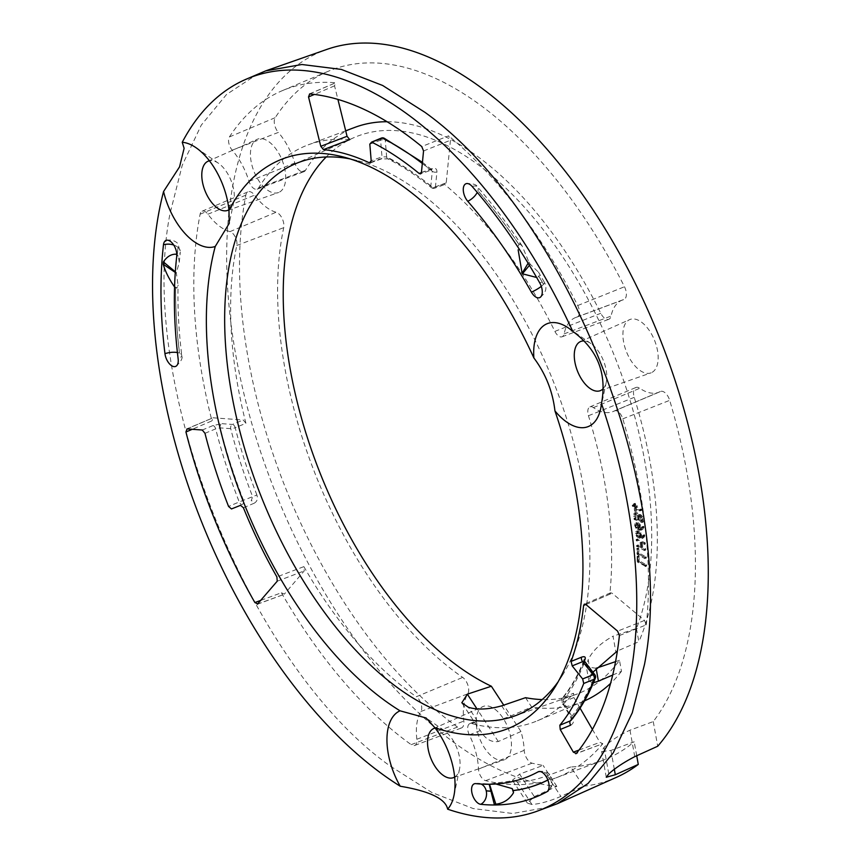 <?xml version="1.0" encoding="UTF-8"?>
<svg xmlns="http://www.w3.org/2000/svg" width="861" height="861" viewBox="0 0 861 861"><rect width="100%" height="100%" fill="white"/><g stroke="black" fill="none" stroke-linecap="round" stroke-linejoin="round"><path stroke-width="0.65" stroke-dasharray="4.3 3.23" d="M646.546 564.999L646.342 566L638.69 561.404L638.765 555.819L639.368 560.737L646.546 564.999L645.223 565.516L645.255 566.581L646.783 565.645M645.459 566.172L637.753 562.298L639.077 561.77M637.753 562.298L638.69 561.404M637.366 561.932L637.205 561.243L638.528 560.715M637.205 561.243L637.086 556.443L638.765 555.819M640.853 509.088L641.714 510.304L636.161 510.842L635.149 506.333L633.513 505.149L634.966 505.041L635.127 503.33L635.805 505.332L637.861 506.666L635.988 506.623L636.408 509.508L640.853 509.088L639.529 509.615L640.39 510.831L634.837 511.369L633.825 506.86L632.189 505.676L633.642 505.568L633.804 503.857L634.482 505.859L636.537 507.194L634.665 507.151L635.084 510.035L639.529 509.615M646.213 557.013L646.03 558.036L638.388 553.72L638.012 548.166L638.754 548.575L639.045 553.01L646.213 557.013L644.889 557.541L644.706 558.563L637.065 554.236L637.043 548.586L637.721 553.537L644.889 557.541M646.46 557.67L644.964 558.595M637.043 548.586L638.367 548.059M645.502 548.737L645.589 549.985L638.033 546.057L638.195 545.013L641.843 546.875L641.51 542.096L637.344 539.384L645.072 542.71L645.395 543.991L642.36 542.538L642.704 547.305L645.502 548.737L644.426 549.469L645.75 548.941M640.401 533.368L641.025 536.543L638.302 535.133L637.657 533.411L638.076 532.066L640.401 533.368L639.077 533.885L639.701 537.07L641.025 536.543M639.701 537.07L636.979 535.66L636.333 533.938L636.688 532.615L638.076 532.066L636.753 532.582L639.077 533.885M642.984 536.554L644.437 534.756L644.803 536.188L643.232 538.017L639.562 537.21L637.936 535.962L636.806 533.002L637.527 530.817L635.945 531.495L637.775 531.581L639.701 533.314L640.53 537.329L643.371 535.553L643.479 536.715L641.908 538.545L638.238 537.738L636.613 536.489L635.483 533.529L635.945 531.495L637.269 530.968L639.099 531.054L641.025 532.787L641.854 536.801L642.984 536.554L640.53 537.329L642.984 536.554M644.103 534.864L642.78 535.391L644.103 534.864M641.058 528.439L643.565 526.265L643.371 528.858L642.338 529.655L639.949 529.45L637.162 527.771L635.999 524.823L636.709 522.562L635.095 523.273L636.903 523.273L638.84 524.952L639.734 528.966L642.166 528.148L640.842 528.676L641.919 526.91L642.693 527.599L641.014 530.182L638.625 529.978L635.838 528.299L634.665 525.35L635.095 523.273L638.227 522.745L640.164 524.424L641.058 528.439M639.734 528.966L640.842 528.676L639.734 528.966M638.754 515.771L639.196 519.301L636.042 518.074L635.827 514.415L637.011 513.791L638.754 515.771L637.431 516.299L637.872 519.829L639.196 519.301M637.872 519.829L634.718 518.602L634.944 514.372L637.011 513.791L635.687 514.318L637.431 516.299M639.368 514.566L640.541 514.501L642.543 516.751L643.339 521.927L635.483 518.935L635.3 512.865L636.828 512.489L639.066 514.803L640.541 514.501L639.217 515.029L641.219 517.278L642.015 522.455L634.159 519.463L633.976 513.393L635.504 513.016L637.732 515.33L639.368 514.566M643.339 521.927L641.628 522.509L643.339 521.927M635.3 512.865L636.828 512.489L635.3 512.865M642.209 518.57L642.467 520.571L640.035 519.624L639.594 516.083L640.67 515.771L642.209 518.57L640.885 519.097L641.144 521.099L638.711 520.152L640.035 519.624M638.711 520.152L638.27 516.611L640.67 515.771L639.346 516.299L640.885 519.097M641.144 521.099L642.467 520.571M638.27 516.611L639.346 516.299L638.27 516.611M525.533 697.679L531.668 707.053L508.829 716.793C497.4 721.001 487.261 722.304 478.436 720.722L477.166 720.646L468.449 707.312M619.403 635.569L646.299 624.86L644.523 620.437L612.096 593.218L610.557 592.798L609.782 594.165A309.949 163.784 -111.7 0 0 588.45 415.734A8.976 4.746 -111.7 0 1 589.925 406.898A8.976 4.746 -111.7 0 1 593.433 407.597A50.605 26.745 -111.7 0 0 613.183 411.515A50.605 26.745 -111.7 0 0 614.323 410.966L660.258 391.583A10.009 5.284 68.3 0 1 660.484 391.475A10.009 5.284 68.3 0 1 669.686 400.354A370.887 195.996 68.3 0 1 653.262 721.583L629.983 730.182C618.564 735.466 609.9 741.213 604.002 747.402L601.624 751.524L610.923 750.437L634.191 741.773A370.887 195.996 68.3 0 1 602.614 760.403A370.887 195.996 68.3 0 1 570.832 766.99L583.424 786.254L560.866 796.414C549.759 801.182 540.116 803.873 531.947 804.475L527.406 803.141L534.304 796.619L519.592 774.114L543.108 765.418A370.887 195.996 68.3 0 1 532.098 763.18A10.009 5.284 68.3 0 1 524.22 750.318A49.583 26.207 68.3 0 0 520.959 731.516L503.717 705.137M646.299 624.86A369.864 195.447 -111.7 0 0 622.783 418.844A8.976 4.746 -111.7 0 0 614.528 410.869A8.976 4.746 -111.7 0 0 614.323 410.966M584.49 700.886A308.916 163.246 68.3 0 1 583.327 701.381L537.372 720.775A309.949 163.784 -111.7 0 1 471.731 723.541A8.976 4.746 -111.7 0 0 469.826 723.617A8.976 4.746 -111.7 0 0 469.32 734.896A50.605 26.745 -111.7 0 1 478.512 769.11A8.976 4.746 -111.7 0 0 485.582 780.658A369.864 195.447 -111.7 0 0 555.905 777.892A369.864 195.447 -111.7 0 0 602.808 743.7L576.257 753.472M570.832 766.99L547.348 775.729C535.628 779.862 525.587 781.939 517.213 781.939L512.435 780.238L519.592 774.114M592.852 672.237L590.947 675.046L588.171 659.666C592.562 650.733 600.849 642.909 613.01 636.204L615.798 651.659M520.959 731.516L498.293 741.525C491.125 742.537 485.13 738.878 480.309 730.558L477.048 726.092L476.477 720.808L477.166 720.646M548.866 807.08L512.65 813.484L473.249 808.576L431.856 792.497L389.71 765.73C248.054 664.681 136.512 384.393 170.004 213.636L182.241 165.247L201.27 125.125L226.518 94.484L257.235 74.25M616.476 777.311A391.787 207.038 68.3 0 1 612.332 779.054A391.787 207.038 68.3 0 1 583.424 786.254M534.304 796.619L556.819 786.394A391.787 207.038 68.3 0 1 256.363 438.723A391.787 207.038 68.3 0 1 326.825 49.421M326.211 156.971A299.768 158.413 68.3 0 1 353.462 137.846A299.768 158.413 68.3 0 1 579.959 284.647A299.768 158.413 68.3 0 1 636.451 628.498L613.01 636.204M636.451 628.498L638.84 641.714L617.402 650.97M371.016 162.255L380.218 158.887A3.358 1.754 -110.1 0 0 381.143 158.984A3.358 1.754 -110.1 0 0 381.993 156.831L386.654 156.896A3.358 2.454 116.6 0 0 387.805 158.854A3.358 2.454 116.6 0 0 389.484 158.887L380.218 158.887M256.89 495A310.175 163.913 -111.7 0 1 235.214 427.734A3.358 0.678 165.7 0 1 230.716 428.66L220.168 427.885L215.68 428.864A3.358 1.711 -112.5 0 0 212.99 425.571L221.977 423.666A3.358 2.766 94.2 0 0 220.168 427.885A332.12 175.504 68.3 0 0 243.502 500.295A3.358 2.852 -111.7 0 1 242.145 504.449A3.358 1.722 67.1 0 1 239.24 501.952L256.89 495C258.042 498.853 257.105 501.608 254.081 503.265A3.358 1.722 -112.9 0 0 251.208 500.833L252.628 496.657A313.533 165.689 68.3 0 1 230.716 428.66A3.358 2.766 -85.8 0 1 232.524 424.441A3.358 1.711 67.5 0 1 235.214 427.734L245.923 423.289L243.232 419.985L213.044 417.789L186.568 428.982M243.415 507.764L254.081 503.265M204.972 433.309L215.68 428.864A335.478 177.28 68.3 0 0 239.24 501.952L228.574 506.451M309.659 93.914L335.661 82.785L309.174 93.989M349.738 139.622A309.949 163.784 -111.7 0 0 308.184 144.852A309.949 163.784 -111.7 0 0 258.591 187.946A8.976 4.746 -111.7 0 1 257.148 189.194A8.976 4.746 -111.7 0 1 249.033 181.359A50.605 26.745 -111.7 0 0 232.201 150.18A8.976 4.746 -111.7 0 1 229.413 136.931A369.864 195.447 -111.7 0 1 282.408 90.62A369.864 195.447 -111.7 0 1 335.661 82.785L334.531 85.831L337.91 99.413M446.224 182.866L435.462 186.794A3.358 1.776 70 0 1 434.611 188.215A3.358 1.776 70 0 1 433.169 187.784L443.932 183.856L445.395 184.286L446.224 182.866L450.432 140.257L448.635 135.844L421.75 146.553M436.936 171.92A3.358 1.991 -174.4 0 1 432.287 171.242L431.781 169.703L429.897 169.542A3.358 1.776 -110 0 0 431.339 169.972A3.358 1.776 -110 0 0 432.19 168.552C435.365 167.691 436.947 168.81 436.936 171.92L435.462 186.794A3.358 1.991 5.6 0 1 430.812 186.116L432.287 171.242A332.12 175.504 68.3 0 0 385.265 140.139A3.358 1.421 -4.7 0 0 380.616 140.182A3.358 1.754 69.9 0 1 381.466 138.04M260.861 600.343L281.429 592.766L284.324 594.144L304.234 570.897L303.868 566.624L276.887 576.924M257.364 604.228L283.915 594.445L257.783 603.938M245.923 423.289A309.949 163.784 -111.7 0 1 236.775 245.482A8.976 4.746 -111.7 0 0 229.973 231.631A50.605 26.745 -111.7 0 1 207.921 214.217A8.976 4.746 -111.7 0 0 202.098 211.203A8.976 4.746 -111.7 0 0 200.107 214.206A369.864 195.447 -111.7 0 0 211.946 420.868L192.24 429.295M457.503 727.061A370.887 195.996 68.3 0 1 245.837 195.156A10.009 5.284 68.3 0 1 248.054 191.82A10.009 5.284 68.3 0 1 254.544 195.167A49.583 26.207 68.3 0 0 276.144 212.236A10.009 5.284 68.3 0 1 283.721 227.659A308.916 163.246 68.3 0 0 462.701 677.413A10.009 5.284 68.3 0 1 467.792 693.837A49.583 26.207 68.3 0 0 463.821 721.077A10.009 5.284 68.3 0 1 461.421 727.965A10.009 5.284 68.3 0 1 457.503 727.061L411.192 744.647A8.976 4.746 -111.7 0 0 414.701 745.454A8.976 4.746 -111.7 0 0 416.864 739.265L463.821 721.077M281.429 592.766A369.864 195.447 -111.7 0 0 411.192 744.647M187.041 428.918L213.044 417.789L211.946 420.868M595.371 678.081A3.358 2.486 21.5 0 0 594.897 675.799A332.12 175.504 68.3 0 1 571.209 717.084L571.155 720.259L570.951 717.708A3.358 0.764 -30.1 0 1 571.209 717.084L562.136 701.435A3.358 0.764 149.9 0 0 561.878 702.07A3.358 0.764 149.9 0 0 563.481 701.876A3.358 1.83 67.5 0 1 563.083 697.582L573.523 693.256L573.921 697.55L580.056 708.129M303.868 566.624A309.949 163.784 -111.7 0 0 416.347 696.732L462.701 677.413M602.904 388.946A26.465 13.991 -111.7 0 0 606.284 382.09A26.465 13.991 -111.7 0 0 590.958 343.593A26.465 13.991 -111.7 0 0 583.801 340.924M228.908 209.793A26.465 13.991 -111.7 0 0 233.805 201.765A26.465 13.991 -111.7 0 0 218.479 163.267A26.465 13.991 -111.7 0 0 209.406 160.792M556.819 786.394L543.108 765.418M653.262 721.583L657.707 746.239M660.258 391.583A49.583 26.207 68.3 0 1 659.139 392.121A49.583 26.207 68.3 0 1 639.788 388.279A10.009 5.284 68.3 0 0 635.881 387.504A10.009 5.284 68.3 0 0 634.234 397.351A308.916 163.246 68.3 0 1 638.84 641.714M651.142 372.802A28.682 15.154 68.3 0 1 650.841 372.921A28.682 15.154 68.3 0 1 626.453 351.762A28.682 15.154 68.3 0 1 629.628 319.635A28.682 15.154 68.3 0 1 654.511 340.267A28.682 15.154 68.3 0 1 651.142 372.802M278.663 192.477A28.682 15.154 68.3 0 1 278.361 192.595A28.682 15.154 68.3 0 1 253.984 171.436A28.682 15.154 68.3 0 1 257.148 139.31A28.682 15.154 68.3 0 1 282.031 159.942A28.682 15.154 68.3 0 1 278.663 192.477M504.417 759.746A28.682 15.154 68.3 0 1 504.105 759.865A28.682 15.154 68.3 0 1 479.728 738.706A28.682 15.154 68.3 0 1 482.903 706.58A28.682 15.154 68.3 0 1 507.775 727.211A28.682 15.154 68.3 0 1 504.417 759.746M232.201 150.18L278.329 132.422A49.583 26.207 68.3 0 1 294.828 162.977A10.009 5.284 68.3 0 0 303.868 171.716A10.009 5.284 68.3 0 0 305.472 170.317A308.916 163.246 68.3 0 1 354.904 127.363M387.063 121.724A308.916 163.246 68.3 0 1 600.784 313.286A10.009 5.284 68.3 0 0 608.749 319.313A10.009 5.284 68.3 0 0 611.052 316.062A49.583 26.207 68.3 0 1 622.471 299.983A49.583 26.207 68.3 0 1 623.655 299.606A10.009 5.284 68.3 0 0 623.891 299.52A10.009 5.284 68.3 0 0 624.473 286.745A370.887 195.996 68.3 0 0 328.364 71.226A370.887 195.996 68.3 0 0 275.219 117.666A10.009 5.284 68.3 0 0 278.329 132.422M494.257 804.206L491.114 789.472L489.177 784.263M475.799 783.628A10.913 8.933 -84.2 0 1 478.694 783.349L489.113 783.984A358.628 189.517 68.3 0 0 489.446 783.984L518.548 779.958M539.395 275.38L537.974 277.091A10.913 2.572 -30.4 0 0 538.803 276.198L538.825 276.166A10.913 2.572 -30.4 0 0 539.395 275.38L538.512 272.173L544.421 282.376A10.913 2.335 150.4 0 0 539.739 282.882M529.429 265.328L530.279 264.305L538.512 272.173M519.086 244.75L519.108 244.718A10.913 3.487 146.2 0 0 519.613 243.641L518.236 245.945A10.913 3.487 146.2 0 0 519.086 244.75A369.251 195.124 -111.7 0 0 477.909 190.744A10.913 5.134 138.9 0 1 477.252 192.38M519.613 243.641L522.196 246.031L528.848 261.97L528.127 263.197M175.278 272.431L176.354 273.152L178.066 285.109L176.817 288.177L174.579 286.67M176.817 288.177A10.913 5.683 0.6 0 0 175.666 287.219L175.666 287.219A10.913 5.683 0.6 0 0 174.137 286.369M176.354 273.152A358.628 189.517 68.3 0 1 176.387 272.657L175.321 271.785M166.324 240.316C173.545 238.766 178.076 243.459 177.969 243.975L180.293 252.058A10.913 6.587 -173.5 0 0 178.066 247.408A369.251 195.124 -111.7 0 0 177.269 255.125A10.913 6.414 -174.8 0 1 178.302 256.126L179.282 262.347L176.387 272.657M558.208 681.686A297.099 157.003 -111.7 0 0 562.201 675.734A297.099 157.003 -111.7 0 0 553.139 380.939A297.099 157.003 -111.7 0 0 357.164 160.523A297.099 157.003 -111.7 0 0 350.179 158.941M584.382 661.646L584.382 662.658A3.358 2.486 -158.5 0 1 583.909 660.376A3.358 2.486 -158.5 0 1 583.93 660.312M609.782 594.165L585.878 604.487M592.411 729.428L599.902 742.354L602.808 743.7L575.826 753.795M622.471 299.983L575.761 317.472A50.605 26.745 -111.7 0 1 576.956 317.085A8.976 4.746 -111.7 0 0 577.171 317.009A8.976 4.746 -111.7 0 0 577.699 305.547A369.864 195.447 -111.7 0 0 448.635 135.844M416.864 739.265A50.605 26.745 -111.7 0 1 420.921 711.466A8.976 4.746 -111.7 0 0 416.347 696.732M641.919 526.91L643.565 526.265L641.919 526.91M644.426 549.469L644.265 550.513L636.451 545.939L640.519 547.402L640.186 542.624L636.527 540.773L636.204 539.481L643.748 543.237L644.071 544.518L641.036 543.065L641.38 547.833L644.179 549.264M644.674 550.114L645.825 550.018L644.491 550.545M644.071 544.518L645.395 543.991L644.243 544.087M636.021 539.912L637.764 538.986L636.193 539.481M636.451 545.939L638.195 545.013L636.623 545.508M636.408 507.667L637.689 507.161M635.127 503.33L633.804 503.857M632.329 505.192L633.685 504.654M640.39 510.831L641.682 510.325M637.441 556.335L638.044 561.264L645.223 565.516M645.137 558.186L646.267 558.079M537.372 720.775A309.949 163.784 -111.7 0 0 573.523 693.256M575.761 317.472A50.605 26.745 -111.7 0 0 564.095 333.885A8.976 4.746 -111.7 0 1 562.029 336.802A8.976 4.746 -111.7 0 1 554.882 331.388A309.949 163.784 -111.7 0 0 443.932 183.856M454.651 777.063A26.465 13.991 -111.7 0 0 459.548 769.034A26.465 13.991 -111.7 0 0 444.233 730.537A26.465 13.991 -111.7 0 0 435.149 728.062M612.698 675.056L621.481 671.322L619.49 660.29A299.768 158.413 68.3 0 1 578.312 693.557A299.768 158.413 68.3 0 1 575.083 694.762A299.768 158.413 68.3 0 1 542.15 699.584M615.572 661.625L619.49 660.29M531.947 804.475L517.213 781.939M636.72 755.754L634.191 741.773M608.792 773.899L604.002 747.402M621.481 671.322A308.916 163.246 68.3 0 1 610.567 683.386M583.327 701.381A308.916 163.246 68.3 0 1 531.668 707.053M590.947 675.046L588.946 681.245L593.444 682.784M637.732 515.33L639.066 514.803M642.048 521.917L643.371 521.389M634.557 519.764L635.881 519.237M634.159 519.463L635.483 518.935M633.933 518.774L635.267 518.247M634.944 514.372L635.687 514.318L634.944 514.372M634.718 518.602L636.042 518.074M643.371 535.553L644.695 535.025M637.452 554.602L638.776 554.075M637.065 554.236L638.388 553.72M636.892 553.548L638.216 553.02M637.431 549.103L638.754 548.575M637.721 553.537L639.045 553.01M637.818 556.863L639.142 556.335M638.044 561.264L639.368 560.737M633.825 506.86L635.149 506.333M632.48 506.311L633.804 505.784M633.642 505.568L634.966 505.041M634.202 504.309L635.536 503.782M634.482 505.859L635.805 505.332M636.247 506.559L637.57 506.031M634.665 507.151L635.988 506.623M635.084 510.035L636.408 509.508M636.709 546.584L638.033 546.057M637.775 545.411L636.634 545.508L637.958 544.981M640.519 547.402L641.843 546.875M640.186 542.624L641.51 542.096M636.279 540.557L637.603 540.03M637.344 539.384L636.204 539.481L637.527 538.954M643.996 543.442L645.319 542.914M641.036 543.065L642.36 542.538M641.38 547.833L642.704 547.305M642.5 527.05L643.824 526.523M638.905 528.74L636.193 527.438L635.515 525.727L635.913 524.338L636.946 524.51L638.238 525.554L638.905 528.74L640.229 528.213L637.517 526.91L637.237 523.811L639.562 525.027L640.229 528.213M635.87 524.36L637.237 523.811L635.87 524.36M596.092 668.265L586.33 666.769L588.171 659.666M490.942 791.173A369.251 195.124 -111.7 0 0 491.696 791.216L491.717 791.281A10.913 8.997 93.3 0 1 492.04 793.132M491.696 791.216A10.913 8.997 93.3 0 0 491.114 789.472M176.806 254.899L178.302 256.126M530.279 264.305A379.927 200.764 -111.7 0 0 528.848 261.97M547.887 780.023A369.315 195.156 -111.7 0 0 550.362 778.721L550.34 778.667A10.913 9.245 61.4 0 0 540.138 771.542M421.406 172.641L429.897 169.542A335.478 177.28 68.3 0 0 422.31 163.493M645.018 566.527L646.342 566M637.032 556.744L638.367 556.217M640.057 509.647L641.38 509.12M639.551 535.52L640.875 534.993M501.672 705.837L508.829 716.793M622.783 418.844L669.686 400.354M485.582 780.658L532.098 763.18M471.731 723.541L478.436 720.722M469.32 734.896L480.309 730.558M369.821 144.131L380.616 140.182L381.993 156.831L371.199 160.792M240.542 505.332L231.469 508.948M221.977 423.666L232.524 424.441L243.232 419.985M212.99 425.571L202.281 430.016M334.531 85.831L314.416 94.43M423.547 150.966L450.432 140.257M432.19 168.552L421.427 172.48M384.114 138.18A3.358 2.454 -63.5 0 1 385.265 140.139L386.654 156.896A313.533 165.689 68.3 0 1 430.812 186.116A3.358 2.056 -50.5 0 0 431.329 187.655A3.358 3.358 0 0 0 434.611 188.215L445.395 184.286M389.484 158.887A310.175 163.913 -111.7 0 1 433.169 187.784A3.358 2.056 -50.5 0 1 431.329 187.655C416.789 175.698 402.281 166.098 387.805 158.854L381.143 158.984L370.37 162.923M277.242 581.186L304.234 570.897M200.107 214.206L245.837 195.156M570.671 725.188C573.598 723.584 574.222 721.023 572.554 717.514A3.358 0.764 -30.1 0 1 570.951 717.708L561.878 702.07A3.358 3.358 0 0 1 562.19 698.249A3.358 2.734 39.5 0 0 562.136 701.435A313.533 165.689 68.3 0 0 584.382 662.658L594.897 675.799A3.358 1.421 141.3 0 0 594.865 674.755M573.921 697.55L563.481 701.876L572.554 717.514M236.775 245.482L283.721 227.659M541.3 286.358A10.913 2.335 -29.6 0 0 543.506 284.356A369.251 195.124 -111.7 0 0 538.803 276.198M179.282 262.347L180.293 252.058A10.913 6.587 -173.5 0 1 176.731 256.266M177.409 352.547A10.913 4.111 173 0 1 179.486 353.118A369.315 195.156 -111.7 0 1 175.622 287.197A369.251 195.124 -111.7 0 0 179.518 353.139A10.913 4.111 173 0 1 181.746 355.227A10.913 4.111 173 0 1 178.152 358.876M584.21 661.409A310.175 163.913 -111.7 0 1 563.083 697.582A3.358 2.734 39.5 0 0 562.19 698.249C570.821 687.788 578.054 675.164 583.909 660.376M644.523 620.437L617.628 631.145M585.921 604.53L612.096 593.218M578.99 750.06L599.902 742.354M577.699 305.547L624.473 286.745M229.413 136.931L275.219 117.666M420.921 711.466L467.792 693.837M588.45 415.734L634.234 397.351M593.433 407.597L639.788 388.279M576.956 317.085L623.655 299.606M564.095 333.885L611.052 316.062M554.882 331.388L600.784 313.286M258.591 187.946L305.472 170.317M249.033 181.359L294.828 162.977M478.512 769.11L524.22 750.318M547.348 775.729L560.866 796.414M614.345 769.368L610.923 750.437M629.983 730.182L634.751 756.647M640.476 517.515L641.8 516.987M640.207 515.728L641.531 515.201M641.219 517.278L642.543 516.751M641.746 519.57L643.07 519.043M633.653 516.514L634.977 515.987M636.957 515.513L639.572 514.458M634.503 514.943L635.827 514.415M634.46 516.503L635.784 515.976M642.575 535.843L643.91 535.316M643.554 536.102L644.878 535.574M643.479 536.715L644.803 536.188M642.866 537.845L644.189 537.318M639.389 538.276L640.713 537.748M638.238 537.738L639.562 537.21M636.613 536.489L637.936 535.962M635.483 533.529L636.806 533.002M637.775 531.581L639.099 531.054M639.701 533.314L641.025 532.787M640.401 535.908L641.725 535.381M637.797 532.798L639.12 532.27M636.333 533.938L637.657 533.411M636.979 535.66L638.302 535.133M638.033 536.425L639.357 535.897M638.593 536.683L639.917 536.155M644.706 558.563L646.03 558.036M636.645 549.017L637.969 548.489M637.506 549.479L638.83 548.952M644.641 557.325L645.965 556.798M637.893 557.25L639.217 556.723M644.975 565.29L646.299 564.762M640.326 509.852L641.649 509.325M640.53 510.358L641.854 509.83M635.214 511.391L636.537 510.864M634.837 511.369L636.161 510.842M634.309 510.25L635.633 509.723M632.727 506.483L634.051 505.956M633.481 504.406L634.805 503.879M634.32 504.697L635.644 504.169M635.999 506.386L637.323 505.859M636.957 546.8L638.281 546.272M636.527 540.773L637.85 540.245M643.748 543.237L645.072 542.71M641.725 527.384L643.049 526.857M642.693 527.599L644.017 527.072M642.629 528.223L643.953 527.696M642.048 529.386L643.371 528.858M638.625 529.978L639.949 529.45M637.474 529.483L638.797 528.955M635.838 528.299L637.162 527.771M634.665 525.35L635.999 524.823M636.903 523.273L638.227 522.745M638.84 524.952L640.164 524.424M639.583 527.535L640.907 527.007M638.238 525.554L639.562 525.027M638.733 527.18L640.057 526.652M636.946 524.51L638.27 523.983M635.515 525.727L636.839 525.199M636.193 527.438L637.517 526.91M637.248 528.17L638.571 527.642M637.807 528.406L639.131 527.879M490.953 791.237A369.315 195.156 -111.7 0 0 491.717 791.281M519.108 244.718A369.315 195.156 -111.7 0 0 477.92 190.701L477.909 190.744M474.497 783.747L478.694 783.349A10.913 8.933 -84.2 0 1 481.191 784.059M547.865 779.969A369.251 195.124 -111.7 0 0 550.34 778.667M178.066 247.408L178.023 247.365A369.315 195.156 -111.7 0 0 177.237 255.093M543.506 284.356L543.539 284.334A369.315 195.156 -111.7 0 0 538.825 276.166M543.539 284.334A10.913 2.335 150.4 0 0 544.421 282.376C545.196 283.839 549.167 290.663 539.869 297.529M550.362 778.721A10.913 9.245 -118.6 0 1 546.972 791.733A10.913 9.245 -118.6 0 1 546.778 791.829M173.718 245.03A10.913 6.587 -173.5 0 1 178.023 247.365M472.194 186.493A10.913 5.134 -41.1 0 1 477.543 186.955A10.913 5.134 -41.1 0 1 477.92 190.701M498.293 741.525L476.94 708.851M229.973 231.631L276.144 212.236M207.921 214.217L254.544 195.167M646.611 566.043L645.287 566.57M641.768 528.374L640.444 528.902M638.701 516.299L640.024 515.771M555.905 777.892L602.614 760.403M469.826 723.617L476.477 720.808M422.428 162.309L432.028 169.843L420.599 173.89M590.958 343.593L568.615 328.116M606.284 382.09L600.677 408.684M218.479 163.267L196.136 147.791M233.805 201.765L229.252 223.343M175.848 366.312C181.09 361.695 183.059 357.993 181.746 355.227C178.744 330.828 177.517 307.452 178.066 285.109M357.164 160.523L343.001 156.885M562.201 675.734L554.398 688.111M610.557 592.798L584.382 604.099M282.408 90.62L328.364 71.226M453.306 777.698L504.105 759.865M433.729 728.524L482.903 706.58M600.031 390.754L650.841 372.921M580.465 341.58L629.628 319.635M227.552 210.428L278.361 192.595M207.985 161.255L257.148 139.31M589.925 406.898L635.881 387.504M577.171 317.009L623.891 299.52M562.029 336.802L608.749 319.313M257.148 189.194L303.868 171.716M659.139 392.121L613.183 411.515M614.528 410.869L660.484 391.475M643.232 522.014L641.908 522.541M635.827 512.446L634.503 512.973M635.074 514.308L636.397 513.78M644.243 534.735L642.919 535.262M643.232 538.017L641.908 538.545M642.65 536.737L641.327 537.264M638.141 548.026L636.817 548.554M638.539 555.775L637.215 556.303M634.955 503.319L633.631 503.846M643.382 526.254L642.058 526.771M642.338 529.655L641.014 530.182M513.92 716.234L575.083 694.762M294.268 164.268L353.462 137.846M538.642 771.628C545.96 770.057 550.502 774.878 550.394 775.427L552.547 780.421C554.57 781.853 548.769 792.798 546.972 791.733L544.023 793.282M522.196 246.031C508.098 224.635 493.213 204.95 477.543 186.955C476.531 184.48 472.754 183.382 466.199 183.662M477.048 726.092L461.819 702.791M588.946 681.245L586.33 666.769M606.273 777.257L601.624 751.524M527.406 803.141L512.435 780.238M202.098 211.203L248.054 191.82M414.701 745.454L461.421 727.965M444.233 730.537L426.087 717.977M459.548 769.034L453.941 795.629M345.702 130.807L308.184 144.852"/><path stroke-width="1.29" d="M542.15 699.584A299.768 158.413 68.3 0 1 525.533 697.679L501.672 705.837C488.553 709.518 477.478 710.002 468.449 707.312L461.819 702.791L467.34 694.17L491.362 686.239A299.768 158.413 68.3 0 1 305.935 433.126A299.768 158.413 68.3 0 1 326.211 156.971M575.826 753.784L576.257 753.472A369.283 195.146 -111.7 0 0 619.403 635.569L617.628 631.145L585.921 604.53L584.382 604.099L583.607 605.466A310.53 164.096 68.3 0 1 571.101 661.42L581.552 657.169A3.358 1.84 -112.1 0 0 582.649 661.657L584.382 662.658M617.402 650.97L592.852 672.237M557.282 803.733L616.476 777.311A391.787 207.038 68.3 0 0 638.281 764.417L615.314 774.739L606.273 777.257L608.792 773.899C614.991 768.206 623.644 762.459 634.751 756.647L657.707 746.239A391.787 207.038 68.3 0 0 640.81 294.817A391.787 207.038 68.3 0 0 326.825 49.421L265.651 70.893L301.877 64.5L341.279 69.407L382.671 85.487L424.807 112.242C566.473 213.302 678.005 493.579 644.512 664.337L632.286 712.736L613.247 752.858L587.998 783.499L557.282 803.733L536.048 811.579A393.897 208.147 -111.7 0 0 601.473 403.518C607.156 373.577 597.577 349.512 572.737 331.324A393.897 208.147 -111.7 0 0 249.001 78.028A393.897 208.147 -111.7 0 0 244.836 79.782A393.897 208.147 -111.7 0 0 182.241 142.28L184.114 148.307L179.562 166.84L163.568 191.519A393.897 208.147 -111.7 0 0 400.236 786.233C429.811 791.205 445.611 798.857 447.634 809.179A393.897 208.147 -111.7 0 0 536.048 811.579M265.651 70.893L244.836 79.782M314.416 94.43L308.529 96.949L309.659 93.914A369.283 195.146 -111.7 0 1 421.75 146.553L423.547 150.966L421.427 172.48L420.599 173.89L419.135 173.47A335.704 177.398 68.3 0 0 371.629 142.097L381.466 138.04A3.358 1.754 69.9 0 1 382.435 138.147L371.629 142.097L369.821 144.131L371.199 160.792L369.423 162.837L371.016 162.255M370.359 162.923L369.423 162.837A310.53 164.096 68.3 0 0 323.445 149.631L320.776 146.305L347.058 136.296L349.738 139.622L323.445 149.631M192.24 429.295L185.933 431.985L187.041 428.918L202.281 430.016L204.972 433.309A335.704 177.398 68.3 0 0 228.574 506.451L231.469 508.948L240.542 505.332L243.415 507.764A310.53 164.096 68.3 0 0 276.887 576.924L277.242 581.186L257.364 604.228M447.634 809.179A55.395 29.274 -111.7 0 0 453.941 795.629A55.395 29.274 -111.7 0 0 434.827 727.653A306.333 161.879 -111.7 0 0 554.398 688.111A306.333 161.879 -111.7 0 0 554.947 410.901A55.395 29.274 -111.7 0 0 600.677 408.684A55.395 29.274 -111.7 0 0 601.473 403.518M583.736 683.473L582.649 678.952L593.1 674.701A3.358 1.84 67.9 0 1 594.176 679.221L583.736 683.473A335.704 177.398 68.3 0 1 559.833 725.231L570.273 720.905A3.358 1.83 -112.5 0 0 570.671 725.188L560.231 729.515L573.351 752.137L578.99 750.06M582.649 678.952L572.199 665.897L571.101 661.42M576.257 753.472L573.351 752.137M560.231 729.515L559.833 725.231M480.739 804.314A380.185 200.904 -111.7 0 0 544.023 793.282A380.185 200.904 -111.7 0 0 546.778 791.829A10.913 5.769 -111.7 0 0 547.736 779.646A10.913 5.769 -111.7 0 0 538.642 771.628A10.913 5.769 -111.7 0 0 538.039 771.876A358.37 189.377 -111.7 0 1 518.548 779.958A358.37 189.377 -111.7 0 1 475.799 783.628A10.913 5.769 -111.7 0 0 474.497 783.747A10.913 5.769 -111.7 0 0 472.345 794.477A10.913 5.769 -111.7 0 0 480.739 804.314A10.913 8.933 95.8 0 0 486.217 790.839A369.315 195.156 -111.7 0 0 490.953 791.237M257.783 603.938L254.878 602.549L260.861 600.343M185.933 431.985A369.283 195.146 -111.7 0 0 254.878 602.549M595.371 678.081C588.924 694.44 580.852 708.506 571.155 720.27L570.273 720.905A335.478 177.28 68.3 0 0 594.176 679.221A3.358 2.486 21.5 0 0 595.371 678.081A3.358 3.358 0 0 0 594.865 674.755A3.358 1.421 141.3 0 0 593.1 674.701L582.649 661.657L572.199 665.897M583.801 340.924A26.465 13.991 -111.7 0 0 580.745 341.462A26.465 13.991 -111.7 0 0 580.465 341.58A26.465 13.991 -111.7 0 0 577.537 371.231A26.465 13.991 -111.7 0 0 600.031 390.754A26.465 13.991 -111.7 0 0 600.321 390.646A26.465 13.991 -111.7 0 0 602.904 388.946M572.737 331.324A55.395 29.274 -111.7 0 0 568.615 328.116A55.395 29.274 -111.7 0 0 547.241 323.671A55.395 29.274 -111.7 0 0 533.863 357.918A306.333 161.879 -111.7 0 0 343.001 156.885A306.333 161.879 -111.7 0 0 281.386 159.382A306.333 161.879 -111.7 0 0 228.961 210.31A55.395 29.274 -111.7 0 0 196.136 147.791A55.395 29.274 -111.7 0 0 182.241 142.28M554.947 410.901C552.697 391.411 545.67 373.749 533.863 357.918M209.406 160.792A26.465 13.991 -111.7 0 0 208.265 161.136A26.465 13.991 -111.7 0 0 207.985 161.255A26.465 13.991 -111.7 0 0 205.058 190.905A26.465 13.991 -111.7 0 0 227.552 210.428A26.465 13.991 -111.7 0 0 227.842 210.321A26.465 13.991 -111.7 0 0 228.908 209.793M228.961 210.31L229.252 223.343L215.25 246.45A306.333 161.879 -111.7 0 0 400.042 710.809L426.087 717.977L434.827 727.653M163.568 191.519A55.395 29.274 -111.7 0 0 215.25 246.45M503.717 705.137L491.362 686.239M345.702 130.807L354.904 127.363A308.916 163.246 68.3 0 1 387.063 121.724M489.177 784.263L494.257 804.206A379.927 200.764 -111.7 0 0 495.828 804.206L489.532 784.253M536.64 277.468L522.423 273.798L529.429 265.328M541.3 286.358A10.913 2.335 -29.6 0 1 531.409 292.127A358.37 189.377 -111.7 0 0 467.749 201.28A10.913 5.134 138.9 0 0 477.252 192.38M528.127 263.197L522.11 273.303L518.15 249.83M174.579 286.67L174.137 286.369C168.778 278.458 165.14 271.086 163.235 264.273L175.278 272.431M164.968 353.699A380.185 200.904 -111.7 0 1 163.461 244.836A10.913 5.769 -111.7 0 1 166.324 240.316A10.913 5.769 -111.7 0 1 173.664 244.933A10.913 5.769 -111.7 0 1 176.731 256.266A358.37 189.377 -111.7 0 0 178.152 358.876A10.913 5.769 -111.7 0 1 175.848 366.312A10.913 5.769 -111.7 0 1 164.968 353.699A10.913 4.111 173 0 1 177.409 352.547M350.179 158.941A297.099 157.003 -111.7 0 0 344.529 157.983A297.099 157.003 -111.7 0 0 297.411 162.944A297.099 157.003 -111.7 0 0 294.268 164.268A297.099 157.003 -111.7 0 0 259.764 191.723A297.099 157.003 -111.7 0 0 261.561 497.464A297.099 157.003 -111.7 0 0 470.515 720.065A297.099 157.003 -111.7 0 0 513.92 716.234A297.099 157.003 -111.7 0 0 517.117 715.039A297.099 157.003 -111.7 0 0 554.43 686.68A297.099 157.003 -111.7 0 0 558.208 681.686M583.93 660.312A3.358 2.486 -158.5 0 1 585.093 659.225C585.76 656.835 584.576 656.157 581.552 657.169M585.878 604.487L583.607 605.466M400.042 710.809A55.395 29.274 -111.7 0 0 400.236 786.233M531.409 292.127A10.913 5.769 -111.7 0 0 539.869 297.529A10.913 5.769 -111.7 0 0 539.739 282.882A380.185 200.904 -111.7 0 0 472.194 186.493A10.913 5.769 -111.7 0 0 466.199 183.662A10.913 5.769 -111.7 0 0 463.326 190.744A10.913 5.769 -111.7 0 0 467.749 201.28M308.529 96.949L320.776 146.305M580.056 708.129L592.411 729.428M337.91 99.413L347.058 136.296M435.149 728.062A26.465 13.991 -111.7 0 0 434.009 728.406A26.465 13.991 -111.7 0 0 433.729 728.524A26.465 13.991 -111.7 0 0 430.801 758.175A26.465 13.991 -111.7 0 0 453.306 777.698A26.465 13.991 -111.7 0 0 453.586 777.591A26.465 13.991 -111.7 0 0 454.651 777.063M612.698 675.056L598.417 681.148L596.092 668.265L615.572 661.625M638.281 764.417L636.72 755.754M610.567 683.386A308.916 163.246 68.3 0 1 584.49 700.886M593.444 682.784L598.417 681.148M495.936 783.994L512.22 788.611A10.913 9.18 -97.1 0 1 513.027 790.57A369.251 195.124 -111.7 0 0 547.865 779.969M175.321 271.785L163.386 261.938C166.873 256.696 171.059 254.113 175.945 254.189L176.806 254.899M512.22 788.611L513.522 792.723C509.432 799.438 503.534 803.259 495.828 804.206M163.386 261.938A379.927 200.764 -111.7 0 0 163.235 264.273M175.945 254.189A10.913 6.414 -174.8 0 1 176.806 254.759M513.027 790.57L513.048 790.635A10.913 9.18 -97.1 0 1 513.522 792.723M419.135 173.47L421.406 172.641M422.31 163.493A335.478 177.28 68.3 0 0 382.435 138.147A3.358 2.454 -63.5 0 1 384.114 138.18L422.428 162.309M584.21 661.409A310.175 163.913 -111.7 0 0 585.093 659.225M615.314 774.739L614.345 769.368M481.191 784.059A10.913 8.933 -84.2 0 1 486.207 790.785A369.251 195.124 -111.7 0 0 490.942 791.173M540.138 771.542A10.913 9.245 61.4 0 0 538.039 771.876M513.048 790.635A369.315 195.156 -111.7 0 0 547.887 780.023M163.461 244.836A10.913 6.587 -173.5 0 1 173.718 245.03M476.94 708.851L467.34 694.17M384.114 138.18A3.358 3.358 0 0 0 381.466 138.04M594.865 674.755L583.909 660.376"/></g></svg>

